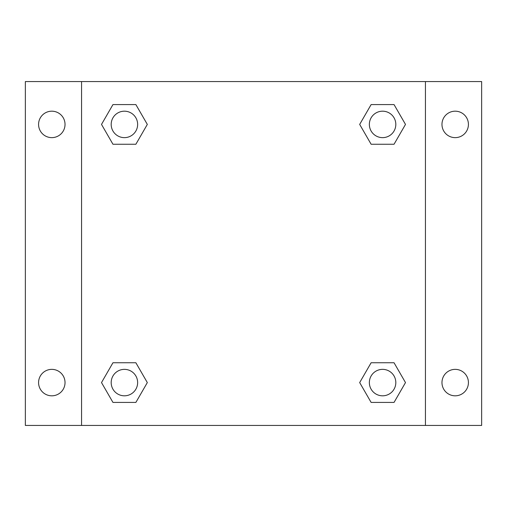 <?xml version="1.0" encoding="UTF-8"?>
<svg xmlns="http://www.w3.org/2000/svg" width="507" height="507" viewBox="0 0 507 507"><rect width="100%" height="100%" fill="white"/><g stroke="black" fill="none" stroke-linecap="round" stroke-linejoin="round"><path stroke-width="0.76" d="M25.35 81.564L481.65 81.564L481.65 425.436L25.35 425.436L25.35 81.564M455.197 111.185A13.226 13.226 0 0 1 468.424 124.411A13.226 13.226 0 0 1 455.197 137.638A13.226 13.226 0 0 1 441.971 124.411A13.226 13.226 0 0 1 455.197 111.185M455.197 369.362A13.226 13.226 0 0 1 468.424 382.589A13.226 13.226 0 0 1 455.197 395.815A13.226 13.226 0 0 1 441.971 382.589A13.226 13.226 0 0 1 455.197 369.362M51.803 369.362A13.226 13.226 0 0 1 65.029 382.589A13.226 13.226 0 0 1 51.803 395.815A13.226 13.226 0 0 1 38.576 382.589A13.226 13.226 0 0 1 51.803 369.362M51.803 111.185A13.226 13.226 0 0 1 65.029 124.411A13.226 13.226 0 0 1 51.803 137.638A13.226 13.226 0 0 1 38.576 124.411A13.226 13.226 0 0 1 51.803 111.185M112.96 362.746L135.87 362.746L147.322 382.589L135.87 402.425L112.96 402.425L101.508 382.589L112.96 362.746L135.87 362.746L112.96 362.746M371.13 104.575L394.04 104.575L405.492 124.411L394.04 144.254L371.13 144.254L359.678 124.411L371.13 104.575L394.04 104.575L371.13 104.575M81.564 425.436L81.564 81.564M425.436 81.564L425.436 425.436M112.96 104.575L135.87 104.575L147.322 124.411L135.87 144.254L112.96 144.254L101.508 124.411L112.96 104.575L135.87 104.575L112.96 104.575M371.13 362.746L394.04 362.746L405.492 382.589L394.04 402.425L371.13 402.425L359.678 382.589L371.13 362.746L394.04 362.746L371.13 362.746M394.04 402.425L371.13 402.425L394.04 402.425M395.815 382.589A13.226 13.226 0 0 0 375.972 371.13A13.226 13.226 0 0 0 375.972 394.04A13.226 13.226 0 0 0 395.815 382.589M135.87 402.425L112.96 402.425L135.87 402.425M137.638 382.589A13.226 13.226 0 0 0 117.801 371.13A13.226 13.226 0 0 0 117.801 394.04A13.226 13.226 0 0 0 137.638 382.589M394.04 144.254L371.13 144.254L394.04 144.254M395.815 124.411A13.226 13.226 0 0 0 375.972 112.96A13.226 13.226 0 0 0 375.972 135.87A13.226 13.226 0 0 0 395.815 124.411M135.87 144.254L112.96 144.254L135.87 144.254M137.638 124.411A13.226 13.226 0 0 0 117.801 112.96A13.226 13.226 0 0 0 117.801 135.87A13.226 13.226 0 0 0 137.638 124.411"/></g></svg>
